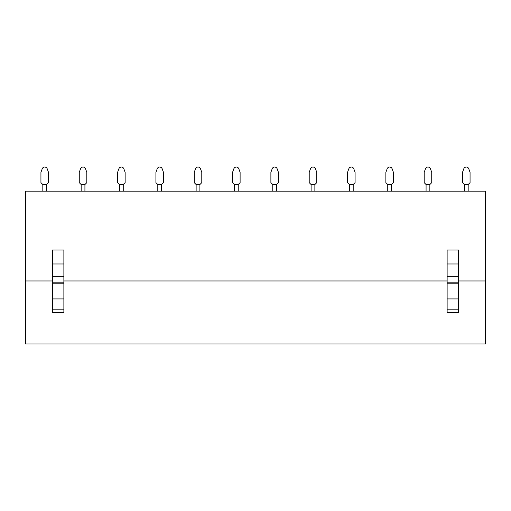 <?xml version="1.0" encoding="UTF-8"?>
<svg xmlns="http://www.w3.org/2000/svg" width="511" height="511" viewBox="0 0 511 511"><rect width="100%" height="100%" fill="white"/><g stroke="black" fill="none" stroke-linecap="round" stroke-linejoin="round"><path stroke-width="0.77" d="M25.55 280.961L25.55 343.954L485.45 343.954L485.45 191.184L25.55 191.184L25.55 280.961L52.556 280.961M57.622 343.954L30.002 343.954L57.622 343.954M70.128 343.954L97.748 343.954L70.128 343.954M108.453 343.954L136.073 343.954L108.453 343.954M146.778 343.954L174.398 343.954L146.778 343.954M185.103 343.954L212.723 343.954L185.103 343.954M223.428 343.954L251.048 343.954L223.428 343.954M261.753 343.954L289.373 343.954L261.753 343.954M300.078 343.954L327.698 343.954L300.078 343.954M338.403 343.954L366.023 343.954L338.403 343.954M376.728 343.954L404.348 343.954L376.728 343.954M415.053 343.954L442.673 343.954L415.053 343.954M453.378 343.954L480.998 343.954L453.378 343.954M63.875 280.961L447.125 280.961M458.444 280.961L485.45 280.961M52.556 263.976L52.556 250.032L63.875 250.032L63.875 263.976L52.556 263.976L52.556 312.949L63.875 312.949L63.875 298.922L52.556 298.922M447.125 263.976L447.125 250.032L458.444 250.032L458.444 263.976L447.125 263.976L447.125 312.949L458.444 312.949L458.444 298.922L447.125 298.922M52.556 276.349L63.875 276.349L63.875 298.922M63.875 276.349L63.875 263.976M447.125 276.349L458.444 276.349L458.444 298.922M458.444 276.349L458.444 263.976M40.937 172.322L42.228 168.783A2.644 2.644 0 0 1 47.197 168.783L48.488 172.322L48.488 182.651L46.59 184.548L42.835 184.548L42.828 191.184L42.828 184.541L40.937 182.651L40.937 172.322L42.228 168.783M79.262 172.322L80.553 168.783A2.644 2.644 0 0 1 85.522 168.783L86.813 172.322L86.813 182.651L84.915 184.548L81.16 184.548L81.153 191.184L81.153 184.541L79.262 182.651L79.262 172.322L80.553 168.783M117.587 172.322L118.878 168.783A2.644 2.644 0 0 1 123.847 168.783L125.138 172.322L125.138 182.651L123.24 184.548L119.485 184.548L119.478 191.184L119.478 184.541L117.587 182.651L117.587 172.322L118.878 168.783M155.912 172.322L157.203 168.783A2.644 2.644 0 0 1 162.172 168.783L163.463 172.322L163.463 182.651L161.565 184.548L157.81 184.548L157.803 191.184L157.803 184.541L155.912 182.651L155.912 172.322L157.203 168.783M194.237 172.322L195.528 168.783A2.644 2.644 0 0 1 200.497 168.783L201.788 172.322L201.788 182.651L199.89 184.548L196.135 184.548L196.128 191.184L196.128 184.541L194.237 182.651L194.237 172.322L195.528 168.783M232.562 172.322L233.853 168.783A2.644 2.644 0 0 1 238.822 168.783L240.113 172.322L240.113 182.651L238.215 184.548L234.46 184.548L234.453 191.184L234.453 184.541L232.562 182.651L232.562 172.322L233.853 168.783M270.887 172.322L272.178 168.783A2.644 2.644 0 0 1 277.147 168.783L278.438 172.322L278.438 182.651L276.54 184.548L272.785 184.548L272.778 191.184L272.778 184.541L270.887 182.651L270.887 172.322L272.178 168.783M309.212 172.322L310.503 168.783A2.644 2.644 0 0 1 315.472 168.783L316.763 172.322L316.763 182.651L314.865 184.548L311.11 184.548L311.103 191.184L311.103 184.541L309.212 182.651L309.212 172.322L310.503 168.783M347.537 172.322L348.828 168.783A2.644 2.644 0 0 1 353.797 168.783L355.088 172.322L355.088 182.651L353.19 184.548L349.435 184.548L349.428 191.184L349.428 184.541L347.537 182.651L347.537 172.322L348.828 168.783M385.862 172.322L387.153 168.783A2.644 2.644 0 0 1 392.122 168.783L393.413 172.322L393.413 182.651L391.515 184.548L387.76 184.548L387.753 191.184L387.753 184.541L385.862 182.651L385.862 172.322L387.153 168.783M424.187 172.322L425.478 168.783A2.644 2.644 0 0 1 430.447 168.783L431.738 172.322L431.738 182.651L429.84 184.548L426.085 184.548L426.078 191.184L426.078 184.541L424.187 182.651L424.187 172.322L425.478 168.783M462.512 172.322L463.803 168.783A2.644 2.644 0 0 1 468.772 168.783L470.063 172.322L470.063 182.651L468.165 184.548L464.41 184.548L464.403 191.184L464.403 184.541L462.512 182.651L462.512 172.322L463.803 168.783M46.597 191.184L46.597 184.541M84.922 191.184L84.922 184.541M123.247 191.184L123.247 184.541M161.572 191.184L161.572 184.541M199.897 191.184L199.897 184.541M238.222 191.184L238.222 184.541M276.547 191.184L276.547 184.541M314.872 191.184L314.872 184.541M353.197 191.184L353.197 184.541M391.522 191.184L391.522 184.541M429.847 191.184L429.847 184.541M468.172 191.184L468.172 184.541M63.875 309.838L52.556 309.838M52.556 283.215L63.875 283.215M52.556 282.193L63.875 282.193M52.556 312.285L63.875 312.285M458.444 309.838L447.125 309.838M447.125 283.215L458.444 283.215M447.125 282.193L458.444 282.193M447.125 312.285L458.444 312.285"/></g></svg>
